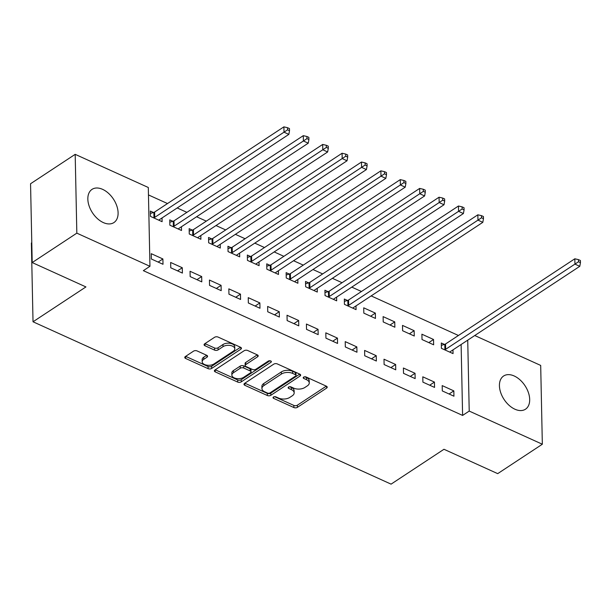 <?xml version="1.0" encoding="UTF-8"?>
<svg xmlns="http://www.w3.org/2000/svg" width="611" height="611" viewBox="0 0 611 611"><rect width="100%" height="100%" fill="white"/><g stroke="black" fill="none" stroke-linecap="round" stroke-linejoin="round"><path stroke-width="0.92" d="M273.453 397.02A1.749 0.962 178.8 0 0 273.041 397.662A1.749 0.962 178.8 0 0 273.652 398.372L293.883 407.545A2.505 1.375 178.8 0 0 297.404 407.338L326.618 388.092A2.505 1.375 178.8 0 0 327.213 387.175A2.505 1.375 178.8 0 0 326.335 386.16L306.103 376.987A1.749 0.962 178.8 0 0 303.636 377.132A1.749 0.962 178.8 0 0 303.216 377.774A1.749 0.962 178.8 0 0 303.835 378.484L306.455 379.668A8.004 4.399 178.8 0 1 309.265 382.921A8.004 4.399 178.8 0 1 307.356 385.854L304.92 387.458A8.004 4.399 178.8 0 1 293.631 388.115L291.019 386.931A1.749 0.962 178.8 0 0 288.545 387.076A1.749 0.962 178.8 0 0 288.132 387.718A1.749 0.962 178.8 0 0 288.743 388.428L291.363 389.612A8.004 4.399 178.8 0 1 294.174 392.865A8.004 4.399 178.8 0 1 292.264 395.798L289.828 397.402A8.004 4.399 178.8 0 1 278.54 398.059L275.928 396.875A1.749 0.962 178.8 0 0 273.453 397.02M102.625 189.357A19.88 12.525 -123.4 0 1 116.816 205.953A19.88 12.525 -123.4 0 1 113.913 222.572A19.88 12.525 -123.4 0 1 103.32 222.58A19.88 12.525 -123.4 0 1 89.122 205.983A19.88 12.525 -123.4 0 1 92.032 189.364A19.88 12.525 -123.4 0 1 102.625 189.357M514.21 375.986A19.88 12.525 -123.4 0 1 528.4 392.583A19.88 12.525 -123.4 0 1 525.498 409.202A19.88 12.525 -123.4 0 1 514.905 409.21A19.88 12.525 -123.4 0 1 500.707 392.613A19.88 12.525 -123.4 0 1 503.617 376.002A19.88 12.525 -123.4 0 1 514.21 375.986M197.086 350.928A2.505 1.375 178.8 0 0 193.557 351.134L185.37 356.534A2.505 1.375 178.8 0 0 184.766 357.45A2.505 1.375 178.8 0 0 185.645 358.466L208.114 368.654A2.505 1.375 178.8 0 0 211.643 368.448L240.849 349.202A2.505 1.375 178.8 0 0 241.444 348.285A2.505 1.375 178.8 0 0 240.566 347.269L218.104 337.081A2.505 1.375 178.8 0 0 214.576 337.287L204.677 343.81A2.505 1.375 178.8 0 0 204.082 344.726A2.505 1.375 178.8 0 0 204.96 345.742L214.568 350.103A2.505 1.375 178.8 0 0 218.096 349.897L223.007 346.658A6.69 3.674 178.8 0 1 230.378 345.482A6.69 3.674 178.8 0 1 234.792 348.828A6.69 3.674 178.8 0 1 233.196 351.279L213.965 363.95A6.69 3.674 178.8 0 1 206.594 365.134A6.69 3.674 178.8 0 1 202.18 361.781A6.69 3.674 178.8 0 1 203.776 359.329L206.984 357.221A2.505 1.375 178.8 0 0 207.58 356.305A2.505 1.375 178.8 0 0 206.701 355.289L197.086 350.928M149.955 266.304L76.833 233.15L75.184 154.339L148.305 187.493L149.955 266.304L143.348 270.658L462.603 415.427L469.217 411.073L467.728 340.151M474.755 335.523L540.689 365.424L542.339 444.228L497.705 473.64L443.976 449.276L391.078 484.141L33.025 321.783L85.93 286.926L32.2 262.562L76.833 233.15M542.339 444.228L469.217 411.073M244.576 383.38A2.505 1.375 178.8 0 0 243.98 384.296A2.505 1.375 178.8 0 0 244.858 385.312L267.32 395.5A2.505 1.375 178.8 0 0 270.849 395.294L300.054 376.048A2.505 1.375 178.8 0 0 300.658 375.131A2.505 1.375 178.8 0 0 299.78 374.115L277.31 363.927A2.505 1.375 178.8 0 0 273.781 364.133L244.576 383.38M237.717 382.081L215.255 371.893A2.505 1.375 178.8 0 1 214.377 370.877A2.505 1.375 178.8 0 1 214.973 369.961L244.179 350.714A2.505 1.375 178.8 0 1 247.707 350.508L257.323 354.861A2.505 1.375 178.8 0 1 258.201 355.885A2.505 1.375 178.8 0 1 257.598 356.793L245.759 364.607A2.505 1.375 178.8 0 0 245.156 365.515A2.505 1.375 178.8 0 0 246.034 366.539L252.412 369.426A2.505 1.375 178.8 0 0 255.94 369.22L268.275 361.093A1.749 0.962 178.8 0 1 270.199 360.788A1.749 0.962 178.8 0 1 271.36 361.659A1.749 0.962 178.8 0 1 270.94 362.3L241.246 381.875A2.505 1.375 178.8 0 1 237.717 382.081L237.671 379.95L215.248 369.777M31.787 242.704L31.375 242.979L33.025 321.783M182.399 273.071L182.284 267.748L170.645 262.47L170.759 267.794L182.399 273.071M172.898 221.297L169.759 219.876L169.866 225.199L181.505 230.477L181.429 226.75M221.19 290.66L221.075 285.337L209.443 280.059L209.55 285.383L221.19 290.66M211.689 238.886L208.55 237.465L208.656 242.788L220.296 248.066L220.22 244.339M259.981 308.257L259.866 302.926L248.234 297.649L248.341 302.98L259.981 308.257M250.479 256.475L247.34 255.054L247.447 260.378L259.087 265.655L259.011 261.928M298.771 325.846L298.664 320.515L287.025 315.245L287.132 320.569L298.771 325.846M289.27 274.064L286.131 272.643L286.246 277.967L297.878 283.244L297.801 279.517M337.562 343.435L337.455 338.112L325.816 332.835L325.93 338.158L337.562 343.435M328.061 291.661L324.922 290.233L325.037 295.556L336.676 300.833L336.592 297.114M376.353 361.025L376.246 355.701L364.607 350.424L364.721 355.747L376.353 361.025M375.353 313.099L363.713 307.822L363.828 313.145L375.467 318.423L375.353 313.099L370.61 316.223M415.152 378.614L415.037 373.29L403.397 368.013L403.512 373.336L415.152 378.614M414.143 330.688L402.504 325.411L402.618 330.742L414.258 336.019L414.143 330.688L409.401 333.812M453.942 396.203L453.828 390.88L442.188 385.602L442.303 390.925L453.942 396.203M444.441 344.428L441.302 343.008L441.409 348.331L453.049 353.609L452.972 349.882M462.603 415.427L461.122 344.512M458.441 335.485L371.167 295.907M361.46 291.508L351.768 287.109M342.068 282.71L332.376 278.318M322.669 273.919L312.977 269.52M303.277 265.121L293.578 260.729M283.878 256.33L274.186 251.931M264.479 247.531L254.787 243.132M245.087 238.733L235.395 234.341M225.688 229.942L215.996 225.543M206.297 221.144L196.597 216.752M186.897 212.353L177.205 207.954M167.506 203.555L148.465 194.924M433.543 339.487L421.903 334.209L422.018 339.533L433.65 344.81L433.543 339.487L428.8 342.611M434.543 387.412L434.436 382.081L422.797 376.811L422.904 382.135L434.543 387.412M394.752 321.898L383.112 316.62L383.219 321.944L394.859 327.221L394.752 321.898L390.009 325.021M395.752 369.823L395.638 364.492L384.006 359.215L384.113 364.546L395.752 369.823M347.46 300.452L344.321 299.031L344.428 304.354L356.068 309.632L355.992 305.905M356.961 352.226L356.847 346.903L345.215 341.625L345.322 346.949L356.961 352.226M308.67 282.862L305.531 281.442L305.637 286.765L317.277 292.043L317.201 288.316M318.171 334.637L318.056 329.314L306.416 324.036L306.531 329.36L318.171 334.637M269.871 265.273L266.732 263.845L266.847 269.176L278.486 274.454L278.41 270.726M279.38 317.048L279.265 311.725L267.626 306.447L267.74 311.77L279.38 317.048M231.08 247.684L227.941 246.256L228.056 251.587L239.695 256.857L239.611 253.137M240.581 299.459L240.474 294.135L228.835 288.858L228.949 294.181L240.581 299.459M192.289 230.095L189.15 228.667L189.265 233.99L200.897 239.268L200.82 235.548M201.79 281.87L201.683 276.546L190.044 271.269L190.158 276.592L201.79 281.87M153.498 212.498L150.359 211.078L150.474 216.401L162.106 221.678L162.03 217.959M163 264.28L162.893 258.957L151.253 253.68L151.36 259.003L163 264.28M32.2 262.562L30.55 183.751L75.184 154.339M453.828 390.88L449.085 394.003M434.436 382.081L429.693 385.213M415.037 373.29L410.294 376.414M395.638 364.492L390.903 367.616M376.246 355.701L371.503 358.825M356.847 346.903L352.112 350.027M337.455 338.112L332.712 341.236M318.056 329.314L313.313 332.437M298.664 320.515L293.922 323.647M279.265 311.725L274.522 314.848M259.866 302.926L255.131 306.05M240.474 294.135L235.731 297.259M221.075 285.337L216.332 288.461M201.683 276.546L196.941 279.67M182.284 267.748L177.541 270.872M162.893 258.957L158.15 262.081M294.174 392.865L294.128 390.742A8.004 4.399 178.8 0 0 291.317 387.489L291.363 389.612M289.652 386.732L291.317 387.489M309.265 382.921L309.219 380.798A8.004 4.399 178.8 0 0 306.409 377.537L306.455 379.668M304.744 376.788L306.409 377.537M274.56 396.676L293.838 405.414A2.505 1.375 178.8 0 0 297.366 405.208L326.297 386.144M244.851 383.204L267.282 393.369A2.505 1.375 178.8 0 0 270.803 393.163L299.741 374.1M267.503 393.056A1.749 0.962 178.8 0 0 269.97 392.911L295.609 376.017A1.749 0.962 178.8 0 0 296.022 375.375A1.749 0.962 178.8 0 0 295.411 374.665L292.646 373.413A8.004 4.399 178.8 0 0 281.365 374.069L263.837 385.617A8.004 4.399 178.8 0 0 261.928 388.55A8.004 4.399 178.8 0 0 264.739 391.804L267.503 393.056M296.022 375.375L295.984 373.245A1.749 0.962 178.8 0 0 295.365 372.534L295.411 374.665M261.928 388.55L261.882 386.419A8.004 4.399 178.8 0 1 263.792 383.487L281.32 371.939A8.004 4.399 178.8 0 1 292.608 371.282L295.365 372.534M257.284 354.846L245.714 362.476A2.505 1.375 178.8 0 0 245.11 363.392L245.156 365.515M270.009 360.757L241.2 379.744L241.246 381.875M233.463 372.702A6.69 3.674 178.8 0 0 231.867 375.154A6.69 3.674 178.8 0 0 236.281 378.499A6.69 3.674 178.8 0 0 243.652 377.323L250.426 372.855A2.505 1.375 178.8 0 0 251.022 371.939A2.505 1.375 178.8 0 0 250.143 370.923L243.766 368.036A2.505 1.375 178.8 0 0 240.238 368.242L233.463 372.702L233.417 370.572A6.69 3.674 178.8 0 0 231.821 373.023L231.867 375.154M251.022 371.939L250.976 369.815A2.505 1.375 178.8 0 0 250.098 368.792L250.143 370.923M233.417 370.572L240.192 366.111A2.505 1.375 178.8 0 1 243.72 365.905L250.098 368.792M237.671 379.95A2.505 1.375 178.8 0 0 241.2 379.744M202.18 361.781L202.134 359.65A6.69 3.674 178.8 0 1 203.73 357.206L206.663 355.274M234.792 348.828L234.746 346.697A6.69 3.674 178.8 0 0 230.332 343.351A6.69 3.674 178.8 0 0 222.962 344.528L223.007 346.658M204.952 343.626L214.53 347.972A2.505 1.375 178.8 0 0 218.051 347.766L222.962 344.528M185.637 356.35L208.068 366.524A2.505 1.375 178.8 0 0 211.597 366.317L240.528 347.247M449.91 352.18L450.04 351.974A2.551 1.398 -1.2 0 1 450.513 351.501L579.786 266.312L574.943 264.112L574.829 258.789L445.556 343.978A2.551 1.398 -1.2 0 1 444.793 344.321L441.348 345.36M578.51 261.76L580.45 262.638L580.404 260.507L578.464 259.629L578.51 261.76L445.663 349.301A2.551 1.398 -1.2 0 1 444.907 349.645L444.548 349.752M580.45 262.638L579.786 266.312M574.829 258.789L578.464 259.629M352.929 308.204L353.059 307.997A2.551 1.398 -1.2 0 1 353.532 307.524L482.812 222.335L477.962 220.136L477.848 214.812L348.575 300.001A2.551 1.398 -1.2 0 1 347.819 300.345L344.367 301.383M481.529 217.783L483.469 218.662L483.423 216.531L481.483 215.652L481.529 217.783L348.682 305.324A2.551 1.398 -1.2 0 1 347.926 305.668L347.567 305.775M483.469 218.662L482.812 222.335M477.848 214.812L481.483 215.652M333.53 299.413L333.659 299.199A2.551 1.398 -1.2 0 1 334.141 298.733L463.413 213.537L458.563 211.337L458.449 206.014L329.176 291.203A2.551 1.398 -1.2 0 1 328.42 291.546L324.976 292.593M462.137 208.985L464.077 209.863L464.032 207.732L462.092 206.854L462.137 208.985L329.291 296.534A2.551 1.398 -1.2 0 1 328.535 296.877L328.176 296.984M464.077 209.863L463.413 213.537M458.449 206.014L462.092 206.854M314.138 290.615L314.268 290.408A2.551 1.398 -1.2 0 1 314.741 289.935L444.014 204.746L439.172 202.547L439.057 197.223L309.785 282.412A2.551 1.398 -1.2 0 1 309.021 282.756L305.576 283.794M442.738 200.194L444.678 201.072L444.632 198.942L442.692 198.063L442.738 200.194L309.892 287.735A2.551 1.398 -1.2 0 1 309.135 288.079L308.776 288.186M444.678 201.072L444.014 204.746M439.057 197.223L442.692 198.063M294.739 281.824L294.869 281.61A2.551 1.398 -1.2 0 1 295.342 281.136L424.622 195.948L419.772 193.748L419.658 188.425L290.385 273.613A2.551 1.398 -1.2 0 1 289.629 273.957L286.177 275.003M423.339 191.396L425.279 192.274L425.241 190.143L423.301 189.265L423.339 191.396L290.5 278.944A2.551 1.398 -1.2 0 1 289.736 279.28L289.385 279.395M425.279 192.274L424.622 195.948M419.658 188.425L423.301 189.265M275.347 273.025L275.469 272.812A2.551 1.398 -1.2 0 1 275.951 272.346L405.223 187.157L400.373 184.957L400.266 179.626L270.986 264.823A2.551 1.398 -1.2 0 1 270.23 265.166L266.786 266.205M403.947 182.597L405.887 183.483L405.841 181.352L403.902 180.474L403.947 182.597L271.101 270.146A2.551 1.398 -1.2 0 1 270.345 270.49L269.986 270.597M405.887 183.483L405.223 187.157M400.266 179.626L403.902 180.474M255.948 264.235L256.078 264.021A2.551 1.398 -1.2 0 1 256.551 263.547L385.831 178.359L380.981 176.159L380.867 170.836L251.595 256.024A2.551 1.398 -1.2 0 1 250.838 256.368L247.386 257.414M384.548 173.807L386.488 174.685L386.442 172.554L384.502 171.676L384.548 173.807L251.701 261.348A2.551 1.398 -1.2 0 1 250.945 261.691L250.594 261.798M386.488 174.685L385.831 178.359M380.867 170.836L384.502 171.676M236.556 255.436L236.678 255.222A2.551 1.398 -1.2 0 1 237.16 254.756L366.432 169.56L361.582 167.368L361.475 162.037L232.195 247.234A2.551 1.398 -1.2 0 1 231.439 247.577L227.995 248.616M365.157 165.008L367.096 165.887L367.051 163.763L365.111 162.877L365.157 165.008L232.31 252.557A2.551 1.398 -1.2 0 1 231.554 252.901L231.195 253.007M367.096 165.887L366.432 169.56M361.475 162.037L365.111 162.877M217.157 246.638L217.287 246.432A2.551 1.398 -1.2 0 1 217.76 245.958L347.04 160.769L342.191 158.57L342.076 153.246L212.804 238.435A2.551 1.398 -1.2 0 1 212.04 238.779L208.595 239.818M345.757 156.217L347.697 157.096L347.651 154.965L345.711 154.087L345.757 156.217L212.911 243.758A2.551 1.398 -1.2 0 1 212.154 244.102L211.796 244.209M347.697 157.096L347.04 160.769M342.076 153.246L345.711 154.087M197.758 237.847L197.888 237.633A2.551 1.398 -1.2 0 1 198.369 237.167L327.641 151.971L322.791 149.771L322.677 144.448L193.404 229.644A2.551 1.398 -1.2 0 1 192.648 229.98L189.204 231.027M326.366 147.419L328.298 148.297L328.26 146.166L326.32 145.288L326.366 147.419L193.519 234.968A2.551 1.398 -1.2 0 1 192.763 235.311L192.404 235.418M328.298 148.297L327.641 151.971M322.677 144.448L326.32 145.288M178.366 229.049L178.496 228.842A2.551 1.398 -1.2 0 1 178.97 228.369L308.242 143.18L303.392 140.981L303.285 135.657L174.005 220.846A2.551 1.398 -1.2 0 1 173.249 221.19L169.805 222.228M306.966 138.628L308.906 139.507L308.861 137.376L306.921 136.497L306.966 138.628L174.12 226.169A2.551 1.398 -1.2 0 1 173.364 226.513L173.005 226.62M308.906 139.507L308.242 143.18M303.285 135.657L306.921 136.497M158.967 220.258L159.097 220.044A2.551 1.398 -1.2 0 1 159.57 219.57L288.85 134.382L284 132.182L283.886 126.859L154.614 212.048A2.551 1.398 -1.2 0 1 153.857 212.391L150.405 213.438M287.567 129.83L289.507 130.708L289.461 128.577L287.521 127.699L287.567 129.83L154.728 217.379A2.551 1.398 -1.2 0 1 153.964 217.722L153.613 217.829M289.507 130.708L288.85 134.382M283.886 126.859L287.521 127.699M273.621 396.921L273.652 398.372M303.804 377.033L303.835 378.484M288.713 386.977L288.743 388.428M326.58 386.289L326.618 388.092M297.366 405.208L297.404 407.338M293.838 405.414L293.883 407.545M300.016 374.245L300.054 376.048M270.803 393.163L270.849 395.294M267.282 393.369L267.32 395.5M244.812 383.227L244.858 385.312M292.608 371.282L292.646 373.413M281.32 371.939L281.365 374.069M263.792 383.487L263.837 385.617M215.209 369.8L215.255 371.893M257.567 354.991L257.598 356.793M245.714 362.476L245.759 364.607M270.91 361.04L270.94 362.3M243.72 365.905L243.766 368.036M240.192 366.111L240.238 368.242M206.946 355.411L206.984 357.221M203.73 357.206L203.776 359.329M218.051 347.766L218.096 349.897M214.53 347.972L214.568 350.103M204.914 343.649L204.96 345.742M240.81 347.392L240.849 349.202M211.597 366.317L211.643 368.448M208.068 366.524L208.114 368.654M185.607 356.381L185.645 358.466M445.556 343.978L445.663 349.301M444.793 344.321L444.907 349.645M348.575 300.001L348.682 305.324M347.819 300.345L347.926 305.668M329.176 291.203L329.291 296.534M328.42 291.546L328.535 296.877M309.785 282.412L309.892 287.735M309.021 282.756L309.135 288.079M290.385 273.613L290.5 278.944M289.629 273.957L289.736 279.28M270.986 264.823L271.101 270.146M270.23 265.166L270.345 270.49M251.595 256.024L251.701 261.348M250.838 256.368L250.945 261.691M232.195 247.234L232.31 252.557M231.439 247.577L231.554 252.901M212.804 238.435L212.911 243.758M212.04 238.779L212.154 244.102M193.404 229.644L193.519 234.968M192.648 229.98L192.763 235.311M174.005 220.846L174.12 226.169M173.249 221.19L173.364 226.513M154.614 212.048L154.728 217.379M153.857 212.391L153.964 217.722"/></g></svg>
